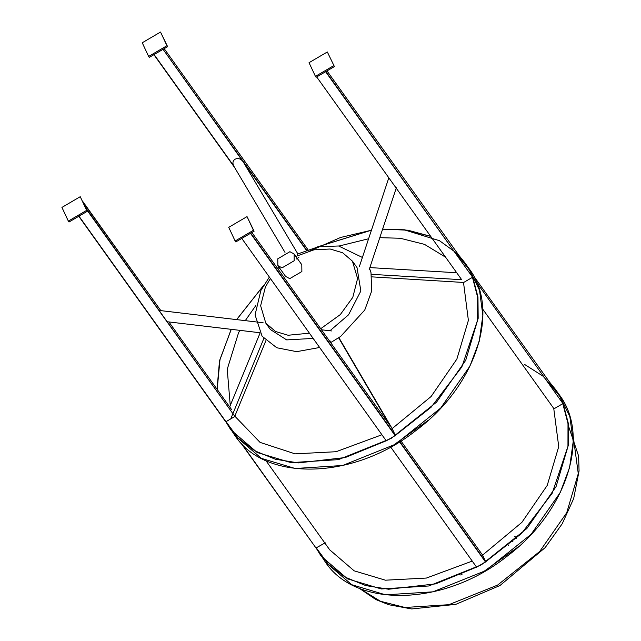 <?xml version="1.0" encoding="UTF-8"?>
<svg xmlns="http://www.w3.org/2000/svg" width="641" height="641" viewBox="0 0 641 641"><rect width="100%" height="100%" fill="white"/><g stroke="black" fill="none" stroke-linecap="round" stroke-linejoin="round"><path stroke-width="0.96" d="M362.389 257.442L338.616 245.992L318.497 246.705L297.873 253.924L243.043 161.572C240.583 158.607 237.939 157.822 235.119 159.216C232.867 160.611 232.379 162.838 233.653 165.891L285.005 252.394M445.607 257.217L424.478 244.357L400.248 238.26L379.793 237.667M368.591 238.773L338.985 246.048M255.839 305.509L245.279 320.636M239.806 330.347L238.468 333.016L227.235 369.28L230.255 405.481M234.822 416.161L260.046 442.386L295.092 453.852L336.076 451.721L381.908 434.766M391.106 429.47L431.121 396.499L456.873 359.096L468.387 320.396L463.491 282.312M265.895 460.583L329.714 549.834L354.153 570.827L385.433 580.193L426.417 578.054L472.249 561.099M482.585 555.098L521.878 522.367L547.214 485.437L558.736 446.617L553.744 408.437M297.873 253.924L297.28 255.687M514.731 536.581L516.269 538.728M515.26 536.773L516.502 538.504M512.936 541.781L512.295 540.884M508.201 544.882L508.65 545.507M462.033 574.32L461.264 574.28M320.7 328.713L340.315 314.587L352.79 297.352L357.59 278.514L352.43 261.159L342.655 252.762L330.139 249.012L313.962 249.83L295.846 256.424M279.604 268.034L278.25 269.34M270.302 278.699L265.43 286.92L260.631 305.749L265.791 323.112L275.566 331.509L288.081 335.251L309.283 333.2M277.849 265.59L285.565 276.375L289.74 278.651L301.879 271.544L301.807 264.757L294.099 253.972L289.916 251.697L277.785 258.804L277.849 265.59L282.032 267.866L294.163 260.759L294.099 253.972M162.95 49.157L243.276 161.997M233.428 165.466L154.112 54.549L162.806 49.461M562.934 403.582L477.144 283.106L562.934 403.582L554.008 408.806L482.745 309.146M474.108 276.608L560.042 396.779L474.108 276.608L477.144 283.106M560.042 396.779L563.078 403.277M240.559 442.53L315.981 547.999L241.729 443.772M315.981 547.999L325.219 542.815M386.275 440.872L241.785 238.42M386.259 440.848L395.409 435.487L250.743 233.18M338.897 337.671L392.292 428.821L395.409 435.487M338.656 337.839L390.305 426.049L251.897 232.499M263.86 338.424L230.752 418.893L234.638 416.618L265.927 340.579M229.67 406.907L260.03 333.12M476.6 567.181L390.665 447.009L476.6 567.181L485.75 561.82L399.816 441.649L390.665 447.009M400.962 440.944L482.633 555.162L485.75 561.82M325.612 71.712L472.593 277.249L325.876 71.56M469.685 270.43L327.006 70.895L469.701 270.446L472.738 276.944M472.593 277.249L463.667 282.473L371.892 276.864M369.857 267.593L456.721 272.754M316.694 76.936L461.68 279.7L371.411 274.332M82.272 201.17L160.827 310.629L82.577 201.194L85.622 207.7L232.907 413.669M86.319 209.19L234.798 416.305M234.646 416.61L225.953 421.706L78.979 216.169M225.64 421.666L78.779 216.289L225.656 421.69M247.033 216.61L254.1 231.209L235.8 241.929L235.135 241.008L253.435 230.287L247.033 216.61L228.725 227.331L235.135 241.008M254.1 231.209L253.435 230.287M315.436 76.359L316.101 77.289L334.402 66.568L327.335 51.969L309.034 62.69L315.436 76.359L333.745 65.638M334.402 66.568L327.335 51.969M148.64 56.44L149.305 57.369L167.605 46.649L160.538 32.05L142.238 42.771L148.64 56.44L166.948 45.719L160.538 32.05M167.605 46.649L166.948 45.719M80.237 196.691L61.937 207.412L68.339 221.089L86.647 210.368L80.237 196.691L86.647 210.368M68.339 221.089L69.004 222.01L87.304 211.29M382.597 229.198L404.351 229.855L439.494 240.712L455.206 252.065L467.826 267.826M472.345 276.904L477.657 297.28L477.617 320.027L461.832 366.973L431.129 407.203L395.385 435.423M386.219 440.792L345.235 457.546L298.305 462.906L275.39 459.236L254.846 450.847L238.067 438.035L226.041 421.658M217.187 389.44L220.007 359.353L231.281 329.338M231.241 329.33L219.735 360.138L217.027 389.223L219.486 361.067L231.177 329.322M469.396 270.021L464.741 262.578L468.924 268.435L479.516 290.285L482.857 315.3L479.236 341.268L469.909 366.155L440.728 408.021L395.217 444.349L342.582 465.502L295.18 468.491L261.4 458.371L235.007 435.704L225.816 421.754L230.824 429.847L257.209 452.522L290.998 462.634L338.4 459.645L391.026 438.492L436.537 402.163L465.719 360.298L478.17 318.329L477.962 296.991L472.746 277.064M472.625 276.784L469.581 270.366M464.741 262.578L459.196 255.759L464.741 262.578M430.696 236.361L404.559 229.79L382.621 229.141M371.435 230.199L317.712 246.857M263.483 285.638L236.673 319.619L263.483 285.646M296.27 259.036L298.858 257.378M309.106 251.328L340.579 237.466L371.419 230.239M392.06 446.16L428.044 420.432M524.394 364.312L543.199 376.283L558.159 394.159M562.686 403.237L567.998 423.621L567.958 446.36L552.173 493.306L521.47 533.536L485.726 561.756M476.559 567.125L435.576 583.879L388.646 589.239L365.731 585.578L345.187 577.18L328.408 564.368L316.374 547.991M559.737 396.354L555.082 388.911L559.264 394.768L569.857 416.618L573.198 441.633L569.577 467.61L560.25 492.488L531.068 534.354L485.558 570.682L432.923 591.835L385.521 594.824L351.741 584.712L325.348 562.037L316.157 548.087L321.165 556.18L347.55 578.855L381.339 588.967L428.741 585.978L481.367 564.825L526.878 528.496L556.059 486.631L568.511 444.662L568.303 423.324L563.086 403.405M562.966 403.117L559.922 396.699M549.537 382.092L555.082 388.911L549.537 382.1M482.401 572.493L518.385 546.765M573.078 435.279L578.27 473.643L566.724 512.72L539.706 551.484L497.56 585.121L448.836 604.703L404.944 607.476L380.49 601.282L359.224 588.206M460.542 574.945L459.397 574.825M306.622 250.07L163.062 49.309M243.412 162.181L306.334 250.182M153.912 54.669L234.67 167.605L153.904 54.669M164.192 48.644L307.896 249.613L164.192 48.644M237.547 437.915L230.359 427.868M230.343 428.236L236.377 436.673M250.479 233.324L395.265 435.792M399.672 441.953L485.606 562.125M231.738 409.791L168.92 321.942L231.754 409.815M236.601 319.611L263.643 285.365M317.407 246.921L371.451 230.135M382.637 229.093L407.948 230.207L430.672 236.337M235.007 435.704C265.759 482.457 354.529 479.684 416.466 430.127C476.079 385.882 500.773 309.94 468.924 268.435M325.348 562.037C356.1 608.79 444.87 606.017 506.807 556.46C566.42 512.215 591.114 436.273 559.264 394.768M352.43 261.159L357.021 267.585L360.843 290.99L348.544 314.819L329.987 330.748M313.024 338.432L286.679 339.898L270.39 329.538L265.791 323.112M269.26 277.241L260.871 290.493L255.062 314.891L262.105 336.253L276.768 347.759L296.663 351.661L319.514 347.51M330.652 342.623L340.619 336.477L364.761 310.036L371.684 290.998L370.995 272.641L369.577 268.443M277.489 268.283L278.867 267.009M568.655 426.537L578.615 456.031L579.063 470.983L573.671 498.602L562.197 523.785L545.154 547.638L500.012 585.497L455.767 604.359L411.682 608.95L388.71 604.719L375.834 599.551L359.048 588.134M263.114 322.752L159.072 310.42M259.797 332.719L167.165 321.734M315.997 548.023L240.551 442.522M330.58 341.164L329.522 341.044M331.734 330.948L321.47 329.795M476.616 567.205L390.681 447.033M369.088 269.917L396.362 187.733M359.329 266.68L388.823 177.805"/></g></svg>

